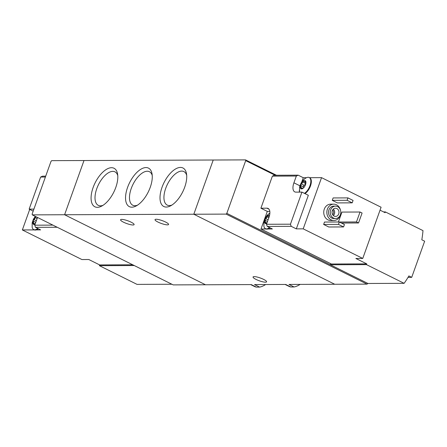 <?xml version="1.0" encoding="UTF-8"?>
<svg xmlns="http://www.w3.org/2000/svg" width="447" height="447" viewBox="0 0 447 447"><rect width="100%" height="100%" fill="white"/><g stroke="black" fill="none" stroke-linecap="round" stroke-linejoin="round"><path stroke-width="0.67" d="M250.661 284.588L254.499 286.499A29.591 14.343 -63.6 0 0 256.327 287.108L259.601 287.097L254.522 284.577L285.711 284.454L290.785 286.974L294.059 286.963L288.986 284.437L334.73 284.258L193.814 214.23L213.225 160.015L245.537 159.892L245.694 160.641L275.117 175.258M259.601 287.097A29.591 14.343 -63.6 0 0 265.635 284.532M256.327 287.108L251.248 284.588L205.503 284.767L64.586 214.744L193.814 214.23L213.225 160.015L83.997 160.529L64.586 214.744L83.997 160.529L51.69 160.652L50.992 161.406L32.117 214.119L32.279 214.867L173.196 284.895L205.503 284.767L64.586 214.744L32.279 214.867M294.059 286.963A29.591 14.343 -63.6 0 0 300.099 284.398M285.125 284.454L288.958 286.359A29.591 14.343 -63.6 0 0 290.785 286.974M111.538 167.703A21.512 10.426 -63.6 0 0 92.048 190.998A21.512 10.426 -63.6 0 0 101.648 206.123A21.512 10.426 -63.6 0 0 117.589 174.051A21.512 10.426 -63.6 0 0 111.538 167.703M146.001 167.564A21.512 10.426 -63.6 0 0 126.512 190.863A21.512 10.426 -63.6 0 0 136.111 205.983A21.512 10.426 -63.6 0 0 152.047 173.917A21.512 10.426 -63.6 0 0 146.001 167.564M180.459 167.429A21.512 10.426 -63.6 0 0 160.976 190.724A21.512 10.426 -63.6 0 0 170.575 205.849A21.512 10.426 -63.6 0 0 186.511 173.777A21.512 10.426 -63.6 0 0 180.459 167.429M165.591 222.042A7.191 1.486 19.7 0 1 168.569 224.483A7.191 1.486 19.7 0 1 161.294 223.455A7.191 1.486 19.7 0 1 155.025 219.633A7.191 1.486 19.7 0 1 165.591 222.042M131.127 222.176A7.191 1.486 19.7 0 1 134.111 224.617A7.191 1.486 19.7 0 1 126.836 223.589A7.191 1.486 19.7 0 1 120.567 219.768A7.191 1.486 19.7 0 1 131.127 222.176M263.613 279.386A7.191 1.486 19.7 0 1 266.596 281.822A7.191 1.486 19.7 0 1 259.321 280.8A7.191 1.486 19.7 0 1 253.052 276.972A7.191 1.486 19.7 0 1 263.613 279.386M186.69 175.319A18.713 9.069 -63.6 0 0 183.885 171.575A18.713 9.069 -63.6 0 0 181.733 171.095A18.713 9.069 -63.6 0 0 166.502 186.321A18.713 9.069 -63.6 0 0 167.234 205.089A18.713 9.069 -63.6 0 0 171.911 205.067M152.231 175.453A18.713 9.069 -63.6 0 0 149.427 171.709A18.713 9.069 -63.6 0 0 147.27 171.235A18.713 9.069 -63.6 0 0 132.044 186.455A18.713 9.069 -63.6 0 0 132.77 205.223A18.713 9.069 -63.6 0 0 137.447 205.201M117.768 175.593A18.713 9.069 -63.6 0 0 114.963 171.849A18.713 9.069 -63.6 0 0 112.806 171.369A18.713 9.069 -63.6 0 0 97.58 186.595A18.713 9.069 -63.6 0 0 98.312 205.363A18.713 9.069 -63.6 0 0 102.989 205.335M304.005 181.342L303.195 181.057L304.547 181.895L305.608 181.046A4.576 2.218 -63.6 0 0 304.603 180.487A4.576 2.218 -63.6 0 0 303.195 181.057A4.576 2.218 -63.6 0 0 300.68 184.712A4.576 2.218 -63.6 0 0 300.58 188.36A4.576 2.218 -63.6 0 0 302.993 188.349A4.576 2.218 -63.6 0 0 304.429 186.801A4.576 2.218 -63.6 0 0 305.508 184.695A4.576 2.218 -63.6 0 0 305.569 184.499A4.576 2.218 -63.6 0 0 305.608 181.046L305.234 181.337L305.742 181.588M305.731 182.756A0.916 0.441 116.4 0 0 305.441 183.432A1.604 0.777 116.4 0 1 304.161 185.293L301.619 184.024L303.195 181.057M301.619 184.024L300.68 184.712L301.032 185.667L300.691 188.455M302.893 188.422L302.736 188.058L303.122 188.243M302.725 188.338L300.58 188.36M302.993 188.349L303.831 187.511M268.34 216.069L267.529 215.784L269.172 216.773M269.552 215.381A4.576 2.218 -63.6 0 0 268.938 215.214A4.576 2.218 -63.6 0 0 267.529 215.784A4.576 2.218 -63.6 0 0 265.015 219.443A4.576 2.218 -63.6 0 0 264.915 223.092A4.576 2.218 -63.6 0 0 266.814 223.399M268.099 219.823L265.954 218.756L267.529 215.784M265.954 218.756L265.015 219.443L265.367 220.399L265.026 223.182M264.915 223.092L265.836 223.07M298.155 175.168L274.207 175.263L272.385 176.135L296.339 176.04L298.155 175.168L303.278 177.716L301.77 181.929M272.385 176.135L260.903 208.213L266.932 208.185L269.01 209.218M266.501 224.282L267.245 226.422L291.193 226.327L290.455 224.187L266.501 224.282L268.926 217.505A10.136 4.911 -63.6 0 0 268.099 208.447A10.136 4.911 -63.6 0 0 266.932 208.185M290.455 224.187L301.937 192.109L295.908 192.132A10.136 4.911 -63.6 0 1 294.741 191.869A10.136 4.911 -63.6 0 1 293.908 182.817L296.339 176.04M269.815 211.381L267.3 211.392L260.992 229.015L331.428 264.015L366.752 263.875L355.868 258.467L362.757 258.439L381.09 207.235L321.544 177.643L309.553 177.688M380.045 210.168L385.085 212.671L385.353 211.917L422.996 230.624A98.094 83.371 89.8 0 1 421.817 239.793L424.65 241.201L411.709 277.347L408.033 277.363M306.536 177.699L303.278 177.716M260.992 229.015L266.116 228.993A9.158 4.436 116.4 0 1 265.915 228.903L265.406 228.652A9.158 4.436 -63.6 0 0 269.524 227.557M291.193 226.327L296.316 228.875L303.211 228.847L362.757 258.439M267.245 226.422L272.368 228.97L267.932 228.987A9.158 4.436 116.4 0 0 270.033 227.808M367.037 284.13L226.121 214.107L193.814 214.23L334.73 284.258L367.037 284.13L367.937 283.476L404.122 283.331A98.094 83.371 89.8 0 0 408.876 275.939L411.709 277.347M340.575 214.102A8.175 6.945 -90.2 0 1 333.825 220.505L330.724 220.522A8.175 6.945 -90.2 0 1 323.74 212.37A8.175 6.945 -90.2 0 1 330.657 204.173L333.758 204.156A8.175 6.945 -90.2 0 1 336.485 204.804A8.175 6.945 -90.2 0 1 340.564 210.509M328.763 226.998L323.639 224.45L324.5 222.042L339.318 221.986L344.441 224.528L343.581 226.936L328.763 226.998M337.39 202.904L332.266 200.357L333.127 197.948L347.945 197.887L353.069 200.435L352.208 202.843L337.39 202.904M338.401 221.986L341.944 212.085L360.036 212.012L362.087 213.029L358.528 222.969L341.441 223.036M321.544 177.643L303.211 228.847M367.937 283.476L330.299 264.769L366.484 264.63L404.122 283.331M385.353 211.917L383.582 211.928M330.696 263.652L330.299 264.769L226.825 213.348L226.121 214.107M366.484 264.63L366.752 263.875M276.453 175.252L245.537 159.892M226.825 213.348L245.694 160.641M337.563 206.603A6.213 5.28 -90.2 0 1 340.692 213.549A6.213 5.28 -90.2 0 1 335.541 218.538A6.213 5.28 -90.2 0 1 330.232 212.347A6.213 5.28 -90.2 0 1 335.49 206.112A6.213 5.28 -90.2 0 1 337.563 206.603M336.859 208.559A4.09 3.475 -90.2 0 1 338.921 213.13A4.09 3.475 -90.2 0 1 335.529 216.415A4.09 3.475 -90.2 0 1 332.037 212.342A4.09 3.475 -90.2 0 1 335.496 208.241A4.09 3.475 -90.2 0 1 336.859 208.559M335.541 218.538L333.814 218.544A6.213 5.28 -90.2 0 1 328.511 212.353A6.213 5.28 -90.2 0 1 333.764 206.117L335.49 206.112M333.825 220.505A8.175 6.945 -90.2 0 1 326.841 212.359A8.175 6.945 -90.2 0 1 333.758 204.156M333.345 209.129A4.09 3.475 -90.2 0 1 333.373 215.543M332.691 209.939A3.291 2.799 -90.2 0 1 332.713 214.733M343.581 226.936L338.457 224.394L323.639 224.45M338.457 224.394L339.318 221.986M352.208 202.843L347.084 200.295L332.266 200.357M347.084 200.295L347.945 197.887M358.528 222.969L356.477 221.952L339.39 222.019M356.477 221.952L360.036 212.012M267.3 211.392L260.903 208.213M309.525 177.688A9.158 4.436 116.4 0 1 309.726 177.777A9.158 4.436 116.4 0 1 310.754 185.125A9.158 4.436 116.4 0 1 304.96 193.607M299.429 192.115A10.136 4.911 116.4 0 1 299.395 190.031M301.937 192.109L308.341 195.289L296.316 228.875M266.116 228.993A9.158 4.436 -63.6 0 0 267.932 228.987M269.882 212.979L267.261 215.18L265.149 218.298L263.931 221.924L263.892 226.227A9.158 4.436 -63.6 0 0 265.406 228.652M304.446 193.355A9.158 4.436 -63.6 0 0 310.24 184.868A9.158 4.436 -63.6 0 0 309.218 177.52A9.158 4.436 -63.6 0 0 308.162 177.286A9.158 4.436 -63.6 0 0 306.374 177.783C303.088 179.364 300.825 182.505 299.591 187.198L299.557 191.5A9.158 4.436 -63.6 0 0 299.702 192.115M305.508 184.695L305.703 184.013L305.508 184.695M305.608 181.046L305.703 184.013M303.859 187.483A1.604 0.777 116.4 0 0 303.58 186.935A1.604 0.777 116.4 0 1 303.58 186.935A0.916 0.441 116.4 0 1 303.502 186.108A0.916 0.441 116.4 0 1 304.161 185.293M36.347 220.734L34.201 219.673L33.262 220.36A4.576 2.218 -63.6 0 0 33.162 224.003A4.576 2.218 -63.6 0 0 34.168 224.562A4.576 2.218 -63.6 0 0 35.067 224.316M34.726 223.746L33.564 223.17L33.274 224.098M33.162 224.003L34.084 223.986M35.855 216.644A4.576 2.218 -63.6 0 0 35.777 216.7A4.576 2.218 -63.6 0 0 33.262 220.36L33.564 223.17M34.201 219.673L35.777 216.7M52.908 225.12L34.749 225.193L35.492 227.339L40.616 229.881L36.179 229.898A9.158 4.436 116.4 0 0 38.286 228.724M57.194 227.249L35.492 227.339M45.398 177.029L40.632 177.046L29.15 209.123L33.911 209.107M34.749 225.193L37.179 218.415A10.136 4.911 -63.6 0 0 37.492 217.46M45.706 176.163L42.454 176.179L40.632 177.046M132.748 264.797L99.675 264.931L88.791 259.517L81.902 259.545L22.35 229.954L34.363 229.909A9.158 4.436 116.4 0 1 34.162 229.819L33.654 229.562A9.158 4.436 -63.6 0 0 34.71 229.797A9.158 4.436 -63.6 0 0 37.771 228.467M171.888 284.247L137.045 284.387L99.407 265.68L134.251 265.546M22.35 229.954L29.709 209.403M99.675 264.931L99.407 265.68M29.15 209.123L33.184 211.129M34.363 229.909A9.158 4.436 -63.6 0 0 35.218 230.054A9.158 4.436 -63.6 0 0 36.179 229.898M35.279 216.359L33.396 219.214L32.178 222.841L32.139 227.143A9.158 4.436 -63.6 0 0 33.654 229.562M293.908 182.817L299.931 185.807M268.859 217.7L267.233 216.896M267.513 221.461L265.378 220.405L267.513 221.461M266.479 222.835L265.317 222.254M305.441 183.432L302.898 182.164M301.038 185.673L303.58 186.935L301.043 185.673M302.144 188.103L300.982 187.522M35.76 222.377L33.631 221.321L35.76 222.377M37.107 218.617L35.481 217.806M309.726 177.777L309.218 177.52M305.737 182.493L304.541 181.895M37.419 217.689L37.129 217.544"/></g></svg>
